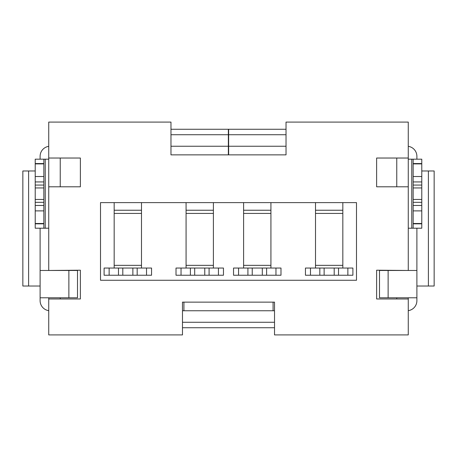 <?xml version="1.0" encoding="UTF-8"?>
<svg xmlns="http://www.w3.org/2000/svg" width="457" height="457" viewBox="0 0 457 457"><rect width="100%" height="100%" fill="white"/><g stroke="black" fill="none" stroke-linecap="round" stroke-linejoin="round"><path stroke-width="0.69" d="M421.782 163.572L421.782 159.185L408.267 159.185L408.267 186.793L408.267 158.031L376.625 158.031L376.625 186.793L408.267 186.793L408.267 270.47L376.625 270.207L376.625 298.969L408.267 298.969L408.267 334.918L274.52 334.918L274.52 302.134L182.48 302.134L182.48 334.918L48.733 334.918L48.733 298.969L80.375 298.969L80.375 270.207L48.733 270.47L48.733 186.793L80.375 186.793L80.375 158.031L48.733 158.031L48.733 186.793L48.733 122.082L170.975 122.082L170.975 154.866L170.975 146.24L228.357 146.24L228.357 129.268L170.975 129.268M408.267 159.185L408.267 122.082L286.025 122.082L286.025 154.866L170.975 154.866L228.357 154.866L228.357 146.24M48.733 297.793L48.733 298.969L48.733 297.793M408.267 298.969L408.267 297.793L408.267 298.969M100.506 280.272L100.506 202.617L356.494 202.617L356.494 280.272L100.506 280.272M310.474 275.24L305.442 275.24L305.442 268.048L310.474 268.048L310.474 275.24L319.82 275.24L305.442 275.24L305.442 268.048L315.507 268.048L315.507 202.617M342.83 202.617L342.83 268.048L352.895 268.048L352.895 275.24L338.517 275.24L347.863 275.24L347.863 268.048L338.517 268.048L338.517 275.24L324.133 275.24L324.133 268.048L334.198 268.048L334.198 275.24M238.565 275.24L233.533 275.24L233.533 268.048L238.565 268.048L238.565 275.24L247.917 275.24L233.533 275.24L233.533 268.048L243.598 268.048L243.598 202.617M270.927 202.617L270.927 268.048L280.992 268.048L280.992 275.24L266.608 275.24L275.959 275.24L275.959 268.048L266.608 268.048L266.608 275.24L252.23 275.24L252.23 268.048L262.295 268.048L262.295 275.24M141.493 202.617L141.493 268.048L151.558 268.048L151.558 275.24L137.18 275.24L146.526 275.24L146.526 268.048L137.18 268.048L137.18 275.24L122.802 275.24L122.802 268.048L132.867 268.048L132.867 275.24M109.137 275.24L104.105 275.24L104.105 268.048L109.137 268.048L109.137 275.24L118.483 275.24L104.105 275.24L104.105 268.048L114.17 268.048L114.17 202.617M213.402 202.617L213.402 268.048L223.467 268.048L223.467 275.24L209.083 275.24L218.435 275.24L218.435 268.048L209.083 268.048L209.083 275.24L194.705 275.24L194.705 268.048L204.77 268.048L204.77 275.24M181.041 275.24L176.008 275.24L176.008 268.048L181.041 268.048L181.041 275.24L190.392 275.24L176.008 275.24L176.008 268.048L186.073 268.048L186.073 202.617M182.48 302.134L274.52 302.134M338.517 268.048L334.198 268.048M324.133 268.048L319.82 268.048L319.82 275.24L324.133 275.24M347.863 268.048L352.895 268.048L352.895 275.24L347.863 275.24M310.474 268.048L319.82 268.048M266.608 268.048L262.295 268.048M252.23 268.048L247.917 268.048L247.917 275.24L252.23 275.24M275.959 268.048L280.992 268.048L280.992 275.24L275.959 275.24M238.565 268.048L247.917 268.048M209.083 268.048L204.77 268.048M194.705 268.048L190.392 268.048L190.392 275.24L194.705 275.24M218.435 268.048L223.467 268.048L223.467 275.24L218.435 275.24M181.041 268.048L190.392 268.048M137.18 268.048L132.867 268.048M122.802 268.048L118.483 268.048L118.483 275.24L122.802 275.24M146.526 268.048L151.558 268.048L151.558 275.24L146.526 275.24M109.137 268.048L118.483 268.048M413.151 163.572L413.151 202.325L421.782 202.325L421.782 228.214L408.267 228.214M413.151 202.325L413.151 228.214M413.151 185.068L421.782 185.068L421.782 202.325M413.151 159.185L413.151 163.56L421.782 163.56L421.782 185.068M228.643 146.24L228.643 154.866L286.025 154.866L286.025 146.24L228.643 146.24L228.643 129.268L286.025 129.268M408.267 146.343A10.065 10.065 0 0 1 416.893 156.305L416.893 159.185M408.267 310.657A10.065 10.065 0 0 0 416.893 300.695L416.893 228.214M416.893 297.793L388.13 297.793L388.13 270.47L416.893 270.47L416.893 286.025L434.15 286.025L434.15 170.975L428.398 170.975L428.398 286.025M182.48 310.76L274.52 310.76M48.733 310.657A10.065 10.065 0 0 1 40.107 300.695L40.107 228.214M48.733 146.343A10.065 10.065 0 0 0 40.107 156.305L40.107 159.185M408.267 170.975L408.267 186.793M421.782 170.975L428.398 170.975M273.08 302.134L273.08 310.76M183.92 302.134L183.92 310.76M388.13 270.47L379.504 270.47L379.504 297.793L388.13 297.793M48.733 228.214L35.218 228.214L35.218 163.56L43.849 163.56L43.849 159.185L45.243 159.185L45.243 228.214M48.733 159.185L45.243 159.185M35.218 163.56L35.218 159.185L43.849 159.185M35.218 223.821L43.849 223.833L43.849 163.56M43.849 223.821L43.849 228.214M43.849 202.325L35.218 202.325M43.849 185.068L35.218 185.068M182.48 327.732L274.52 327.732M40.107 297.793L77.496 297.793L77.496 270.47L40.107 270.47M28.602 170.975L28.602 286.025L22.85 286.025L22.85 170.975L35.218 170.975M28.602 286.025L40.107 286.025M396.762 186.793L396.762 158.031M60.238 158.031L60.238 186.793M396.762 298.969L396.762 297.793M60.238 297.793L60.238 298.969M315.507 265.346L342.83 265.346M315.507 213.425L342.83 213.425M243.598 265.346L270.927 265.346M243.598 213.425L270.927 213.425M186.073 265.346L213.402 265.346M186.073 213.425L213.402 213.425M114.17 265.346L141.493 265.346M114.17 213.425L141.493 213.425M413.151 210.883L421.782 210.883M413.151 223.502L421.782 223.502M413.151 205.461L421.782 205.461M413.151 199.446L421.782 199.446M413.151 187.953L421.782 187.953M413.151 181.932L421.782 181.932M413.151 163.897L421.782 163.897M413.151 176.516L421.782 176.516M411.757 159.185L411.757 228.214M228.643 134.735L286.025 134.735M43.849 210.883L35.218 210.883M43.849 223.502L35.218 223.502M43.849 205.461L35.218 205.461M43.849 199.446L35.218 199.446M43.849 187.953L35.218 187.953M43.849 181.932L35.218 181.932M43.849 176.516L35.218 176.516M43.849 163.897L35.218 163.897M182.48 322.265L274.52 322.265M170.975 134.735L228.357 134.735M68.87 297.793L68.87 270.47M342.83 210.237L315.507 210.237M270.927 210.237L243.598 210.237M213.402 210.237L186.073 210.237M141.493 210.237L114.17 210.237M421.782 223.833L413.151 223.833"/></g></svg>
